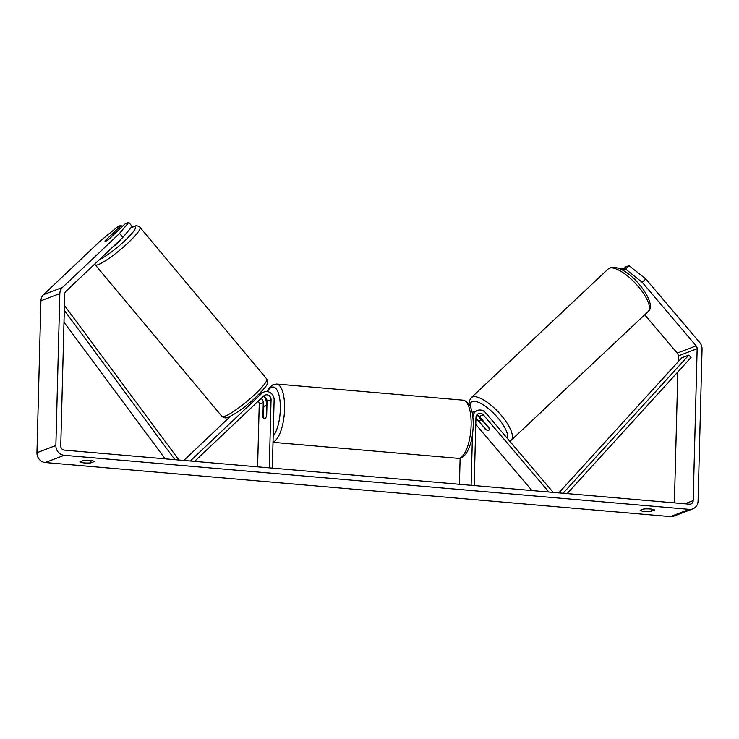 <?xml version="1.0" encoding="UTF-8"?>
<svg xmlns="http://www.w3.org/2000/svg" width="739" height="739" viewBox="0 0 739 739"><rect width="100%" height="100%" fill="white"/><g stroke="black" fill="none" stroke-linecap="round" stroke-linejoin="round"><path stroke-width="1.11" d="M475.934 418.283L485.301 428.805M485.061 429.036A6.559 2.365 -133.4 0 0 488.636 430.292A6.559 2.235 -133.2 0 0 488.922 430.116A6.559 2.365 -133.4 0 0 488.839 427.585L479.334 416.38A4.591 4.24 69.1 0 0 476.821 414.865M476.96 414.893A7.87 7.261 -110.9 0 1 477.773 415.724L481.015 419.549M553.206 492.405L485.578 412.741A7.87 7.261 69.1 0 0 477.431 410.441A7.87 7.261 69.1 0 0 472.905 417.101M548.883 492.026L483.352 414.847A4.591 4.24 69.1 0 0 475.962 417.424L474.179 485.569M460.12 458.189L459.436 484.294M472.443 434.818L471.122 485.301M477.431 410.441L473.413 411.974A7.87 7.261 69.1 0 0 472.212 412.574M531.978 490.567L475.777 424.371M483.26 420.999L483.02 421.23A6.559 2.235 -133.2 0 0 480.221 420.38A6.559 2.235 -133.2 0 0 479.934 420.556A6.559 2.235 -133.2 0 0 479.833 422.375L485.846 429.442A6.559 2.235 -133.2 0 0 488.636 430.292M489.089 428.241L489.024 428.306A6.559 2.235 -133.2 0 1 488.922 430.116M483.02 421.23L489.024 428.306M651.225 509.079L651.161 511.314A6.559 1.035 1.5 0 1 644.325 511.351A6.559 1.035 1.5 0 1 640.15 510.363L643.632 509.032A6.559 1.035 1.5 0 1 650.468 509.005A6.559 1.035 1.5 0 1 654.643 509.984L651.161 511.314M90.971 460.619L90.915 462.863L94.398 461.533A6.559 1.035 -178.5 0 0 90.223 460.545A6.559 1.035 -178.5 0 0 83.387 460.582L79.904 461.912A6.559 1.035 -178.5 0 0 84.08 462.891A6.559 1.035 -178.5 0 0 90.915 462.863M115.062 233.413A6.559 1.025 -39.9 0 0 115.136 232.896A6.559 1.025 -39.9 0 0 114.545 232.896A6.559 1.025 -39.9 0 0 111.561 234.66L105.215 240.665A6.559 1.025 -39.9 0 0 105.067 241.311A6.559 0.905 -40.3 0 0 105.631 241.274A6.559 0.905 -40.3 0 0 109.298 238.863L125.297 223.732L128.771 222.402L132.133 226.365L122.896 237.413L65.882 291.351A3.935 3.63 69.1 0 0 64.736 294.002L60.755 445.913A3.935 3.63 69.1 0 0 64.33 450.116L689.404 504.183A3.935 3.63 69.1 0 0 693.182 500.617L697.154 348.697A3.935 3.63 69.1 0 0 696.156 345.861L642.219 282.335L625.508 269.042L622.598 270.151M122.517 226.356L121.519 225.173L118.046 226.503L100.615 240.683L43.601 294.621A9.182 8.471 69.1 0 0 40.931 300.81L36.95 452.73A9.182 8.471 69.1 0 0 45.273 462.531L670.356 516.598A9.182 8.471 69.1 0 0 673.876 516.108L692.785 508.875A9.182 8.471 69.1 0 0 698.069 501.042L702.05 349.122A9.182 8.471 69.1 0 0 699.713 342.499L645.775 278.963L642.219 282.335M122.896 237.413L119.533 233.45L62.519 287.388A9.182 8.471 69.1 0 0 59.841 293.577L55.868 445.497A9.182 8.471 69.1 0 0 64.191 455.298L689.275 509.365A9.182 8.471 69.1 0 0 692.785 508.875M620.936 269.273L621.813 268.451L622.811 269.633M625.508 269.042L629.065 265.671L625.591 267.001L622.386 270.031M629.065 265.671L645.775 278.963M621.813 268.451L620.372 268.996M678.088 361.824L678.245 355.93A3.935 3.63 69.1 0 0 677.238 353.094L644.694 314.768M674.393 502.889L677.82 372.003M121.519 225.173L105.511 240.314A6.559 0.905 -40.3 0 0 105.354 240.535M119.533 233.45L128.771 222.402M247.048 404.907A6.559 0.905 -40.3 0 0 247.667 404.427L247.879 404.224M266.243 405.85L266.317 402.949A7.87 7.261 69.1 0 0 263.5 396.437M258.262 401.138A4.591 4.24 -110.9 0 1 259.241 404.215L257.606 466.836M263.287 396.39A4.591 4.24 -110.9 0 1 267.047 401.231L266.677 415.484A6.559 2.309 94.9 0 1 264.322 418.856A6.559 2.309 94.9 0 1 262.89 416.925L263.26 402.681A4.591 4.24 69.1 0 0 261.079 398.469M194.579 461.385L263.841 395.864A4.591 4.24 -110.9 0 1 271.065 399.697L269.282 467.842M190.256 461.007L261.735 393.388A7.87 7.261 -110.9 0 1 263.971 391.975A7.87 7.261 -110.9 0 1 274.123 399.965L272.34 468.11M259.454 393.73A7.87 7.261 -110.9 0 1 259.952 393.508L263.971 391.975M183.799 460.452L230.586 416.186M266.659 407.06A6.559 2.309 -85.1 0 0 265.449 405.785A6.559 2.309 -85.1 0 0 263.352 408.325L263.112 417.572A6.559 2.309 -85.1 0 0 264.322 418.856A6.559 2.309 -85.1 0 0 266.419 416.306L266.89 407.078M113.159 246.623A6.559 1.025 -39.9 0 0 120.559 239.621M63.997 322.232L165.194 458.845M64.311 310.371L174.921 459.686M64.441 305.429L178.967 460.037M563.09 493.255L688.822 355.117L691.076 357.436L567.136 493.606M688.822 355.117L681.727 357.824L558.804 492.885M483.352 414.847L479.334 416.38M471.177 397.73L608.206 268.941A29.191 9.967 46.8 0 1 609.481 268.174A29.191 9.967 46.8 0 1 636.907 284.968A29.191 9.967 46.8 0 1 648.186 311.488L511.157 440.268A29.191 9.967 -133.2 0 0 499.878 413.757A29.191 9.967 -133.2 0 0 472.452 396.963A29.191 9.967 -133.2 0 0 471.177 397.73L469.302 400.935L469.034 404.113M470.059 405.896A25.911 8.84 46.8 0 1 472.313 401.554A25.911 8.84 46.8 0 1 495.075 414.745A25.911 8.84 46.8 0 1 507.536 438.606M689.275 509.365L670.356 516.598M64.191 455.298L45.273 462.531M696.156 345.861L677.238 353.094M697.154 348.697L678.245 355.93M693.182 500.617L684.877 503.795M62.519 287.388L43.601 294.621M59.841 293.577L40.931 300.81M55.868 445.497L36.95 452.73M263.26 402.681L259.241 404.215M271.065 399.697L267.047 401.231M261.735 393.388L258.604 394.58M463.122 400.168C470.041 401.887 473.413 410.422 473.219 425.766C472.757 437.904 470.272 447.344 465.764 454.069C463.187 457.247 460.628 458.67 458.088 458.328A29.191 10.281 -85.1 0 0 471.122 425.221A29.191 10.281 -85.1 0 0 463.122 400.168L276.571 384.031A29.191 10.281 94.9 0 1 284.58 409.092A29.191 10.281 94.9 0 1 273.024 442.024M273.181 436.158A25.911 9.127 -85.1 0 0 280.34 409.277A25.911 9.127 -85.1 0 0 267.398 391.605M264.941 397.074A25.911 9.127 -85.1 0 0 264.71 397.767M266.705 378.931L139.976 227.326A29.191 4.573 140.1 0 1 124.623 246.022A29.191 4.573 140.1 0 1 97.807 264.765A29.191 4.573 140.1 0 1 95.183 264.774L221.912 416.371A29.191 4.573 -39.9 0 0 224.536 416.362A29.191 4.573 -39.9 0 0 251.352 397.619A29.191 4.573 -39.9 0 0 266.705 378.931C269.375 384.271 266.188 386.46 255.131 397.915C244.415 407.697 235.298 414.191 227.778 417.378C225.857 418.32 223.908 417.978 221.912 416.371M99.479 259.565A25.911 4.064 -39.9 0 0 126.397 239.242A25.911 4.064 -39.9 0 0 133.057 226.956A25.911 4.064 -39.9 0 0 130.868 227.88M608.206 268.941L610.479 267.564C627.836 263.611 659.04 303.692 648.186 311.488M479.934 420.556L481.569 419.022M509.781 441.257L511.157 440.268M276.571 384.031L272.857 384.779L268.904 388.28L266.89 391.55M264.682 396.917L264.497 397.48M266.927 405.914L265.449 405.785M458.088 458.328L273.014 442.319M139.976 227.326C138.054 225.728 136.105 225.395 134.119 226.328L131.08 227.63M94.721 264.072L95.183 264.774"/></g></svg>
